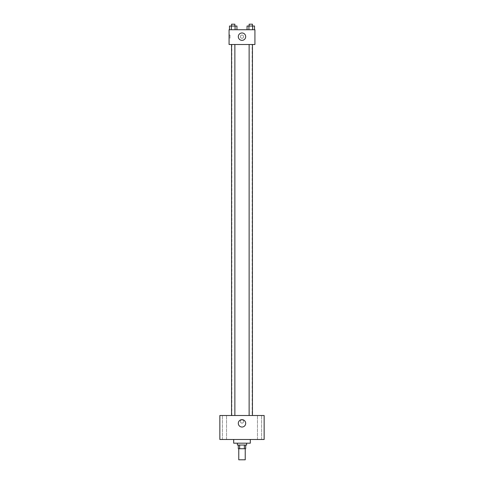 <?xml version="1.0" encoding="UTF-8"?>
<svg xmlns="http://www.w3.org/2000/svg" width="484" height="484" viewBox="0 0 484 484"><rect width="100%" height="100%" fill="white"/><g stroke="black" fill="none" stroke-linecap="round" stroke-linejoin="round"><path stroke-width="0.36" stroke-dasharray="2.42 1.81" d="M245.231 459.8L238.769 459.8M245.231 448.722L238.769 448.722L245.231 448.722M239.634 448.722L238.309 448.722L238.309 445.032L239.634 445.032L239.634 448.722L245.691 448.722L245.691 445.032L244.366 445.032L244.366 448.722M239.634 445.032L238.309 445.032M244.366 445.032L245.691 445.032M237.384 445.032L246.616 445.032M242 443.187L237.384 443.187L242 443.187M250.307 443.187L233.693 443.187M250.307 439.496L233.693 439.496L250.307 439.496M224.467 439.496L226.542 439.496L224.467 439.496M259.533 439.496L261.608 439.496L259.533 439.496M219.851 439.496L264.149 439.496L264.149 415.502L219.851 415.502L219.851 439.496M224.467 415.502L226.542 415.502L224.467 415.502M259.533 415.502L261.608 415.502L259.533 415.502M242 419.652A3.69 3.69 0 0 1 245.194 425.194A3.69 3.69 0 0 1 238.806 425.194A3.69 3.69 0 0 1 242 419.652M240.385 421.497A1.615 1.615 0 0 1 242.805 420.1A1.615 1.615 0 0 1 242.805 422.901A1.615 1.615 0 0 1 240.385 421.497A1.615 1.615 0 0 1 242.805 420.1A1.615 1.615 0 0 1 242.805 422.901A1.615 1.615 0 0 1 240.385 421.497M264.149 419.888L264.149 423.113L264.149 419.888M219.851 423.113L219.851 419.888L219.851 423.113M233.215 415.502L231.552 415.502L233.215 415.502M250.785 415.502L252.448 415.502L250.785 415.502M234.873 415.502L231.552 415.502L234.873 415.502L234.873 44.504L231.552 44.504L234.873 44.504M252.152 415.502L231.848 415.502L252.152 415.502L252.152 44.504L231.848 44.504L252.152 44.504M249.127 44.504L252.448 44.504L249.127 44.504L252.448 44.504L249.127 44.504L249.127 415.502M252.448 44.504L252.448 415.502M229.077 44.504L254.923 44.504L254.923 29.736L229.077 29.736L229.077 44.504M243.615 36.657A1.615 1.615 0 0 0 241.195 35.259A1.615 1.615 0 0 0 241.195 38.061A1.615 1.615 0 0 0 243.615 36.657A1.615 1.615 0 0 0 241.195 35.259A1.615 1.615 0 0 0 241.195 38.061A1.615 1.615 0 0 0 243.615 36.657M229.483 29.736L229.483 26.045L231.352 26.045L231.352 29.736L229.483 29.736L236.942 29.736L229.483 29.736L236.942 29.736L229.483 29.736L236.942 29.736L229.483 29.736L231.352 29.736L231.352 26.045L236.942 26.045L235.079 26.045L235.079 29.736L235.079 26.045L229.483 26.045L236.942 26.045L236.942 29.736M247.058 29.736L247.058 26.045L248.921 26.045L248.921 29.736L247.058 29.736L254.517 29.736L247.058 29.736L254.517 29.736L247.058 29.736L254.517 29.736L247.058 29.736L248.921 29.736L248.921 26.045L254.517 26.045L252.648 26.045L252.648 29.736L252.648 26.045L247.058 26.045L254.517 26.045L254.517 29.736M229.077 38.272L229.077 35.042L229.077 38.272L230.009 38.272L230.009 35.042L230.009 38.272M254.923 35.042L254.917 38.272L254.923 35.042M245.691 36.657A3.69 3.69 0 0 1 240.155 39.857A3.69 3.69 0 0 1 240.155 33.463A3.69 3.69 0 0 1 245.691 36.657M252.448 26.045L249.127 26.045L252.448 26.045L249.127 26.045L252.448 26.045L252.448 24.2L249.127 24.2L252.448 24.2L249.127 24.2L249.127 26.045M234.873 26.045L231.552 26.045L234.873 26.045L231.552 26.045L234.873 26.045L234.873 24.2L231.552 24.2L234.873 24.2L231.552 24.2L231.552 26.045M252.648 26.045L252.648 29.736M248.921 26.045L248.921 29.736M235.079 26.045L235.079 29.736M231.352 26.045L231.352 29.736M226.542 439.496L226.542 415.502L226.542 439.496M222.392 439.496L222.392 415.502L222.392 439.496M261.608 439.496L261.608 415.502L261.608 439.496M257.458 439.496L257.458 415.502L257.458 439.496M231.848 44.504L231.848 415.502M231.552 44.504L231.552 415.502M230.009 35.042L229.077 35.042"/><path stroke-width="0.73" d="M238.769 448.722L238.769 459.8L245.231 459.8L245.231 448.722M244.366 445.032L244.366 448.722L238.309 448.722L238.309 445.032M244.366 448.722L245.691 448.722L245.691 445.032M246.616 443.187L246.616 445.032L237.384 445.032L237.384 443.187M239.634 445.032L239.634 448.722M233.693 439.496L233.693 443.187L250.307 443.187L250.307 439.496M264.149 439.496L219.851 439.496L219.851 415.502L264.149 415.502L264.149 439.496M242 419.652A3.69 3.69 0 0 1 245.194 425.194A3.69 3.69 0 0 1 238.806 425.194A3.69 3.69 0 0 1 242 419.652M249.127 415.502L249.127 44.504M234.873 44.504L234.873 415.502M254.923 44.504L229.077 44.504L229.077 29.736L254.923 29.736L254.923 44.504M245.691 36.657A3.69 3.69 0 0 1 240.155 39.857A3.69 3.69 0 0 1 240.155 33.463A3.69 3.69 0 0 1 245.691 36.657M254.517 29.736L254.517 26.045L247.058 26.045L247.058 29.736M252.648 26.045L252.648 29.736M248.921 26.045L248.921 29.736M249.127 26.045L249.127 24.2L252.448 24.2L252.448 26.045M236.942 29.736L236.942 26.045L229.483 26.045L229.483 29.736M235.079 26.045L235.079 29.736M231.352 26.045L231.352 29.736M231.552 26.045L231.552 24.2L234.873 24.2L234.873 26.045M252.448 415.502L252.448 44.504M231.552 44.504L231.552 415.502"/></g></svg>
